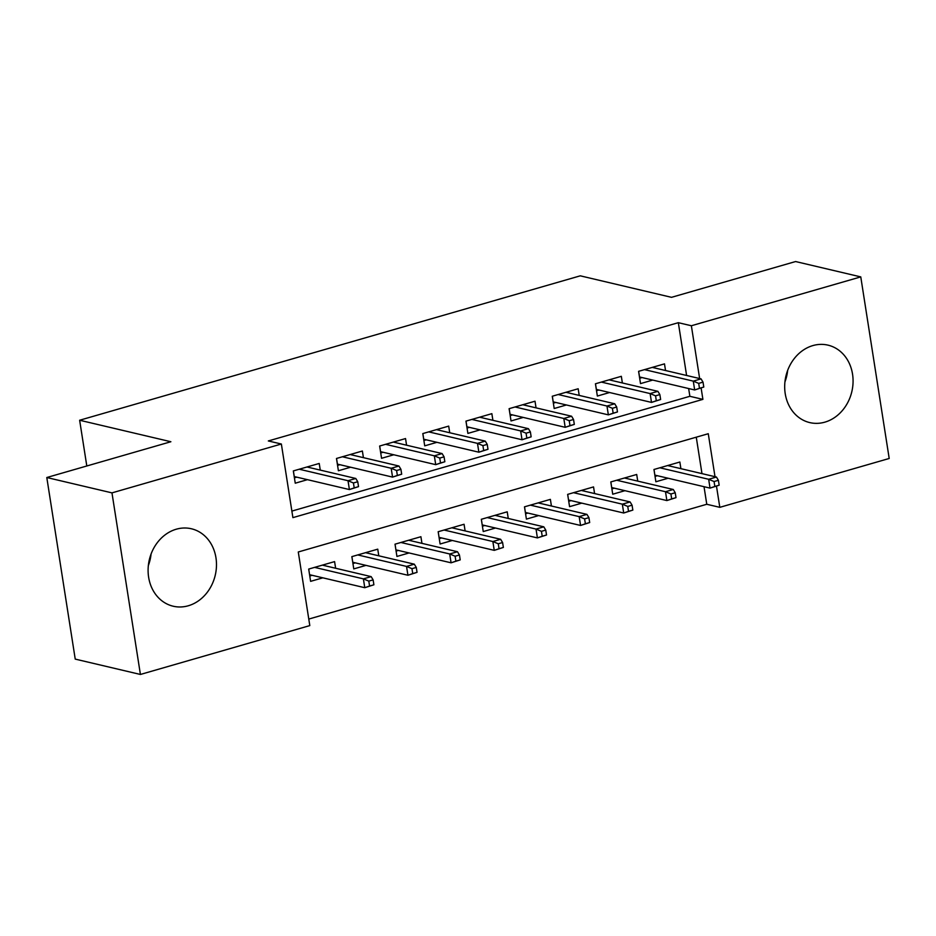 <?xml version="1.0" encoding="UTF-8"?>
<svg xmlns="http://www.w3.org/2000/svg" width="936" height="936" viewBox="0 0 936 936"><rect width="100%" height="100%" fill="white"/><g stroke="black" fill="none" stroke-linecap="round" stroke-linejoin="round"><path stroke-width="1.4" d="M151.07 554.042A39.78 33.86 -76.7 0 1 148.344 565.578M176.296 529.203A39.78 33.86 -76.7 0 1 191.412 528.77A39.78 33.86 -76.7 0 1 216.45 566.491A39.78 33.86 -76.7 0 1 188.288 605.767A39.78 33.86 -76.7 0 1 173.172 606.212A39.78 33.86 -76.7 0 1 148.134 568.48A39.78 33.86 -76.7 0 1 176.296 529.203M787.656 370.422A39.78 33.86 -76.7 0 1 784.93 381.958M812.881 345.583A39.78 33.86 -76.7 0 1 827.997 345.15A39.78 33.86 -76.7 0 1 853.035 382.871A39.78 33.86 -76.7 0 1 824.873 422.148A39.78 33.86 -76.7 0 1 809.757 422.592A39.78 33.86 -76.7 0 1 784.719 384.86A39.78 33.86 -76.7 0 1 812.881 345.583M715.01 476.705L708.271 433.719L298.28 551.983L309.804 625.599L140.412 674.458L75.231 659.108L46.8 477.524L170.879 441.733L79.642 420.241L580.273 275.827L671.51 297.332L795.588 261.542L860.769 276.892L889.2 458.476L719.807 507.335L716.496 486.252M308.775 619.07L706.774 504.27L719.807 507.335M320.264 470.106L319.223 463.46L293.331 470.925L295.249 483.198L307.464 479.665M363.414 457.657L362.384 451.012L336.48 458.476L338.399 470.75L350.626 467.216M406.575 445.208L405.534 438.563L379.642 446.027L381.56 458.301L393.787 454.767M449.736 432.76L448.695 426.114L422.803 433.579L424.722 445.852L436.936 442.318M492.898 420.311L491.856 413.665L465.952 421.13L467.883 433.403L480.098 429.87M536.047 407.862L535.006 401.216L509.114 408.681L511.033 420.954L523.259 417.421M579.208 395.413L578.167 388.768L552.275 396.232L554.194 408.505L566.42 404.972M622.37 382.964L621.328 376.319L595.436 383.783L597.355 396.057L609.57 392.523M680.893 468.667L679.852 462.021L653.96 469.486L655.879 481.759L668.105 478.237M637.744 481.116L636.702 474.47L610.798 481.935L612.729 494.208L624.944 490.686M594.582 493.565L593.541 486.919L567.649 494.383L569.568 506.657L581.782 503.135M551.421 506.013L550.38 499.368L524.488 506.832L526.406 519.106L538.633 515.584M508.26 518.462L507.218 511.816L481.326 519.281L483.245 531.554L495.472 528.033M465.11 530.911L464.069 524.265L438.165 531.73L440.095 544.003L452.31 540.481M421.949 543.36L420.907 536.714L395.015 544.179L396.934 556.452L409.149 552.93M378.787 555.808L377.746 549.163L351.854 556.627L353.773 568.901L365.999 565.379M706.774 504.27L704.024 486.697M701.977 473.628L696.267 437.182M335.626 568.257L334.585 561.612L308.693 569.076L310.612 581.35L322.838 577.828M686.603 375.476L678.331 322.686L268.328 440.95L281.362 444.015L292.898 517.631L702.901 399.368L701.134 388.089M291.868 511.091L689.867 396.302L688.65 388.545M665.531 370.516L664.49 363.87L638.586 371.335L640.517 383.608L652.731 380.075M79.642 420.241L86.802 465.988M46.8 477.524L111.969 492.874L281.362 444.015M140.412 674.458L111.969 492.874M678.331 322.686L691.365 325.751L860.769 276.892M699.637 378.553L691.365 325.751M689.867 396.302L702.901 399.368M639.674 378.249L642.049 377.559M703.79 387.048L703.018 382.145L698.701 383.386L699.473 388.3L703.79 387.048L694.664 389.961L693.283 381.127L644.495 369.626M638.644 371.323L639.534 376.962L694.664 389.961L699.473 388.3M698.701 383.386L693.283 381.127L701.052 378.881L652.263 367.392M703.018 382.145L701.052 378.881M657.411 475.71L655.048 476.401M719.164 485.199L718.392 480.297L714.074 481.537L714.847 486.451L719.164 485.199L710.038 488.112L708.657 479.279L716.426 477.032L667.637 465.543M714.074 481.537L708.657 479.279L659.868 467.789M654.018 469.474L654.849 475.172M714.847 486.451L710.038 488.112L654.896 475.125M716.426 477.032L718.392 480.297M596.513 390.698L598.888 390.008M660.629 399.496L659.857 394.594L655.551 395.834L656.312 400.748L660.629 399.496L651.503 402.41L650.122 393.576L601.333 382.075M595.483 383.772L596.372 389.411L651.503 402.41L656.312 400.748M655.551 395.834L650.122 393.576L657.891 391.33L609.102 379.84M659.857 394.594L657.891 391.33M553.351 403.147L555.727 402.457M617.467 411.945L616.707 407.043L612.39 408.283L613.162 413.197L617.467 411.945L608.353 414.859L606.961 406.025L558.184 394.524M552.334 396.22L553.211 401.86L608.353 414.859L613.162 413.197M612.39 408.283L606.961 406.025L614.73 403.779L565.952 392.289M616.707 407.043L614.73 403.779M510.202 415.596L512.565 414.905M574.318 424.394L573.546 419.492L569.228 420.732L570.001 425.646L574.318 424.394L565.192 427.307L563.811 418.474L515.022 406.973M509.172 408.669L510.061 414.32L565.192 427.307L570.001 425.646M569.228 420.732L563.811 418.474L571.58 416.227L522.791 404.738M573.546 419.492L571.58 416.227M467.041 428.045L469.416 427.354M531.157 436.843L530.384 431.941L526.067 433.181L526.839 438.095L531.157 436.843L522.031 439.756L520.65 430.923L471.861 419.422M466.011 421.118L466.9 426.769L522.031 439.756L526.839 438.095M526.067 433.181L520.65 430.923L528.419 428.676L479.63 417.187M530.384 431.941L528.419 428.676M614.262 488.159L611.887 488.849M676.003 497.648L675.23 492.745L670.913 493.986L671.685 498.9L676.003 497.648L666.877 500.561L665.496 491.728L673.265 489.481L624.476 477.992M670.913 493.986L665.496 491.728L616.707 480.238M610.857 481.923L611.688 487.621M671.685 498.9L666.877 500.561L611.746 487.574M673.265 489.481L675.23 492.745M571.1 500.608L568.725 501.298M632.841 510.097L632.069 505.194L627.763 506.435L628.524 511.349L632.841 510.097L623.715 513.01L622.335 504.176L630.103 501.93L581.314 490.441M627.763 506.435L622.335 504.176L573.546 492.687M567.696 494.372L568.538 500.07M628.524 511.349L623.715 513.01L568.585 500.023M630.103 501.93L632.069 505.194M527.939 513.057L525.564 513.747M589.68 522.545L588.919 517.643L584.602 518.883L585.374 523.797L589.68 522.545L580.566 525.459L579.173 516.625L586.942 514.379L538.165 502.889M584.602 518.883L579.173 516.625L530.396 505.136M524.546 506.821L525.377 512.519M585.374 523.797L580.566 525.459L525.424 512.472M586.942 514.379L588.919 517.643M484.778 525.505L482.414 526.196M546.53 534.994L545.758 530.092L541.441 531.332L542.213 536.246L546.53 534.994L537.404 537.907L536.024 529.074L543.793 526.828L495.004 515.338M541.441 531.332L536.024 529.074L487.235 517.585M481.385 519.269L482.215 524.967M542.213 536.246L537.404 537.907L482.274 524.92M543.793 526.828L545.758 530.092M423.879 440.493L426.254 439.803M487.995 449.292L487.235 444.389L482.917 445.63L483.678 450.544L487.995 449.292L478.869 452.205L477.489 443.371L428.711 431.87M422.85 433.567L423.739 439.218L478.869 452.205L483.678 450.544M482.917 445.63L477.489 443.371L485.257 441.125L436.48 429.636M487.235 444.389L485.257 441.125M441.628 537.954L439.253 538.645M503.369 547.443L502.597 542.541L498.28 543.781L499.052 548.695L503.369 547.443L494.243 550.356L492.862 541.523L500.631 539.276L451.842 527.787M498.28 543.781L492.862 541.523L444.073 530.033M438.224 531.718L439.054 537.416M499.052 548.695L494.243 550.356L439.113 537.369M500.631 539.276L502.597 542.541M380.718 452.942L383.093 452.252M444.834 461.74L444.073 456.838L439.756 458.078L440.528 462.992L444.834 461.74L435.72 464.654L434.327 455.82L385.55 444.319M379.7 446.016L380.578 451.667L435.72 464.654L440.528 462.992M439.756 458.078L434.327 455.82L442.096 453.574L393.319 442.084M444.073 456.838L442.096 453.574M398.467 550.403L396.092 551.093M460.208 559.892L459.447 554.99L455.13 556.23L455.89 561.144L460.208 559.892L451.082 562.805L449.701 553.972L457.47 551.725L408.693 540.236M455.13 556.23L449.701 553.972L400.924 542.482M395.062 544.167L395.905 549.865L451.082 562.805L455.89 561.144M457.47 551.725L459.447 554.99M337.568 465.391L339.932 464.701M401.684 474.189L400.912 469.287L396.595 470.527L397.367 475.441L401.684 474.189L392.558 477.103L391.178 468.269L342.389 456.768M336.539 458.464L337.428 464.116L392.558 477.103L397.367 475.441M396.595 470.527L391.178 468.269L398.947 466.023L350.158 454.533M400.912 469.287L398.947 466.023M355.306 562.852L352.93 563.542M417.046 572.341L416.286 567.438L411.969 568.678L412.741 573.592L417.046 572.341L407.932 575.254L406.54 566.42L414.309 564.174L365.531 552.685M411.969 568.678L406.54 566.42L357.763 554.931M351.913 556.616L352.743 562.314M412.741 573.592L407.932 575.254L352.79 562.267M414.309 564.174L416.286 567.438M294.407 477.84L296.782 477.149M358.523 486.638L357.751 481.736L353.434 482.976L354.206 487.89L358.523 486.638L349.397 489.551L348.016 480.718L299.227 469.217M293.377 470.913L294.267 476.564L349.397 489.551L354.206 487.89M353.434 482.976L348.016 480.718L355.785 478.471L306.996 466.982M357.751 481.736L355.785 478.471M312.144 575.301L309.781 575.991M373.897 584.789L373.125 579.887L368.807 581.127L369.58 586.041L373.897 584.789L364.771 587.703L363.39 578.869L371.159 576.623L322.37 565.133M368.807 581.127L363.39 578.869L314.601 567.38M308.751 569.065L309.582 574.762M369.58 586.041L364.771 587.703L309.64 574.716M371.159 576.623L373.125 579.887"/></g></svg>
